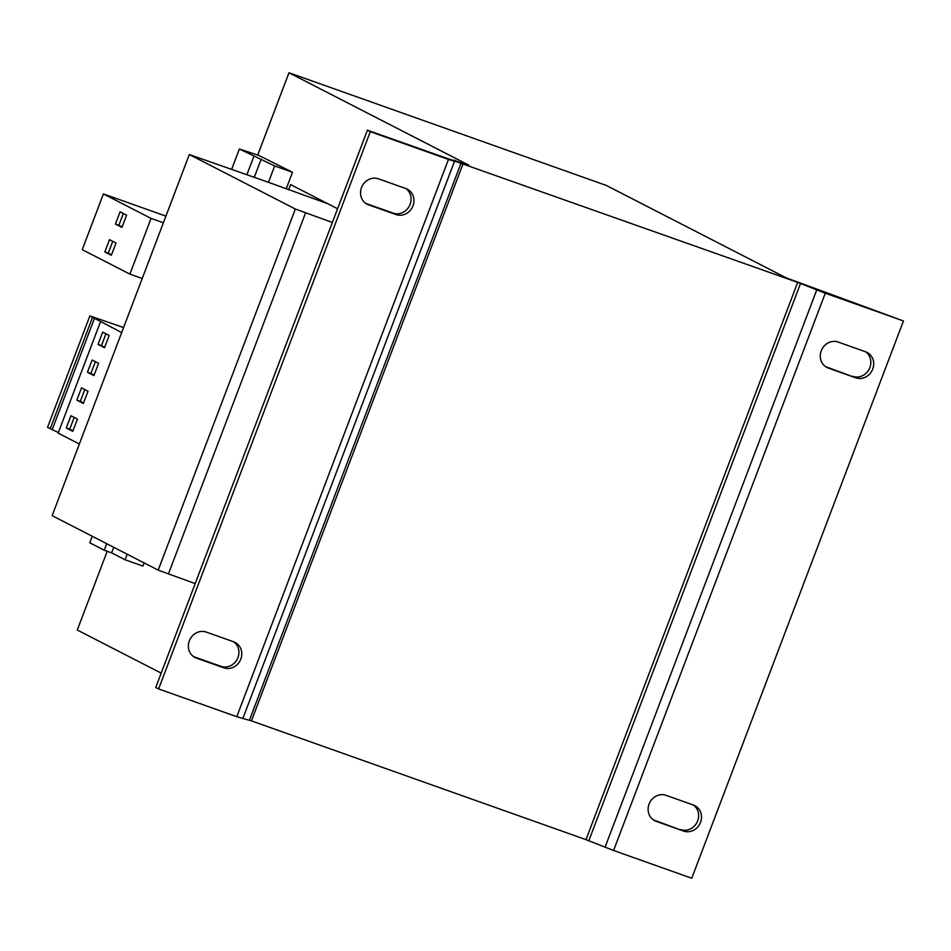 <?xml version="1.0" encoding="UTF-8"?>
<svg xmlns="http://www.w3.org/2000/svg" width="951" height="951" viewBox="0 0 951 951"><rect width="100%" height="100%" fill="white"/><g stroke="black" fill="none" stroke-linecap="round" stroke-linejoin="round"><path stroke-width="1.43" d="M825.563 366.658L828.321 368.073A13.932 12.72 -62.8 0 1 826.894 367.455A13.932 12.72 -62.8 0 1 821.248 350.812A13.932 12.72 -62.8 0 1 838.2 342.063L865.648 351.811A13.932 12.72 -62.8 0 1 867.074 352.429A13.932 12.72 -62.8 0 1 872.388 369.868A13.932 12.72 -62.8 0 1 855.769 377.82L825.504 366.622M653.396 819.905L656.142 821.319A13.932 12.72 -62.8 0 1 654.728 820.701A13.932 12.72 -62.8 0 1 649.081 804.059A13.932 12.72 -62.8 0 1 666.021 795.321L693.469 805.057A13.932 12.72 -62.8 0 1 694.896 805.675A13.932 12.72 -62.8 0 1 700.221 823.114A13.932 12.72 -62.8 0 1 683.591 831.067L653.337 819.869M189.344 640.819A13.932 12.72 -62.8 0 1 206.296 632.082L233.744 641.83A13.932 12.72 -62.8 0 1 235.17 642.448A13.932 12.72 -62.8 0 1 240.484 659.875A13.932 12.72 -62.8 0 1 223.865 667.84L196.417 658.092A13.932 12.72 -62.8 0 1 194.991 657.474A13.932 12.72 -62.8 0 1 189.344 640.819M361.523 187.573A13.932 12.72 -62.8 0 1 378.474 178.836L405.911 188.583A13.932 12.72 -62.8 0 1 407.337 189.201A13.932 12.72 -62.8 0 1 412.663 206.629A13.932 12.72 -62.8 0 1 396.032 214.581L368.596 204.845A13.932 12.72 -62.8 0 1 367.169 204.227A13.932 12.72 -62.8 0 1 361.523 187.573M161.183 673.13L77.293 630.038L107.201 551.283M257.721 155.049L288.973 72.763L606.322 185.445L786.204 277.847L903.45 320.962L691.757 878.237L613.585 850.479L585.994 839.65L251.433 720.87L236.787 716.697L158.615 688.94L370.308 131.666L448.48 159.423L236.787 716.697M92.271 536.269L89.786 542.795L104.241 550.225L111.624 552.852L125.08 559.759L142.912 566.095L144.124 562.909M106.726 543.699L104.241 550.225M113.728 547.3L111.624 552.852M239.379 148.998L274.673 165.95L292.504 172.286L258.862 155.453L239.379 148.998L231.711 169.183M253.834 156.428L246.998 174.437M261.216 159.043L254.404 176.981M127.184 554.207L125.08 559.759M274.673 165.95L268.455 182.307L189.308 154.537L295.357 209.018L332.363 222.475M327.798 203.716L268.455 182.307M189.308 154.537L52.139 515.656L158.187 570.136L195.193 583.593M292.504 172.286L286.299 188.631M295.357 209.018L158.187 570.136M305.651 212.679L168.482 573.786M903.45 320.962L825.278 293.205L797.675 282.388L447.6 158.591L468.843 165.165L288.973 72.763M337.581 208.744L290.602 184.601L288.629 189.808M828.321 368.073L855.769 377.82M656.142 821.319L683.591 831.067M865.576 351.787A13.932 12.72 -62.8 0 1 869.131 369.19A13.932 12.72 -62.8 0 1 852.892 376.346M693.41 805.033A13.932 12.72 -62.8 0 1 696.952 822.437A13.932 12.72 -62.8 0 1 680.714 829.593M447.6 158.591L367.419 130.192L155.738 687.454L158.615 688.94M242.802 718.623L454.495 161.361L448.48 159.423M370.308 131.666L367.419 130.192M233.673 641.806A13.932 12.72 -62.8 0 1 237.227 659.198A13.932 12.72 -62.8 0 1 220.989 666.354L193.612 656.63M405.851 188.56A13.932 12.72 -62.8 0 1 409.394 205.951A13.932 12.72 -62.8 0 1 393.155 213.107L365.778 203.383M165.914 216.115L103.409 193.921L151.054 218.397L163.382 222.784M103.409 193.921L82.238 249.649L129.895 274.126L142.222 278.5M109.508 239.676L104.848 251.944L111.35 255.284L116.01 243.028L109.508 239.676M126.602 215.164L120.088 211.823L115.44 224.079L121.942 227.42L126.602 215.164M151.054 218.397L129.895 274.126M123.582 327.572L89.893 315.91L121.68 332.565M100.497 321.688L58.154 433.133L79.349 444.022M89.893 315.91L47.55 427.356L58.368 432.586M92.556 317.277L50.213 428.735M94.601 318.003L52.269 429.46M102.696 332.137L98.036 344.393L104.515 347.721L109.175 335.465L102.696 332.137M92.116 360.001L87.456 372.257L93.935 375.586L98.583 363.33L92.116 360.001M81.524 387.865L76.865 400.121L83.343 403.45L88.003 391.194L81.524 387.865M70.945 415.73L66.285 427.986L72.763 431.314L77.423 419.058L70.945 415.73M74.202 417.406L69.72 429.21L66.285 427.986M69.72 429.21L72.93 430.862M84.782 389.541L80.3 401.346L76.865 400.121M80.3 401.346L83.522 402.998M95.373 361.677L90.88 373.481L87.456 372.257M90.88 373.481L94.101 375.134M105.953 333.813L101.472 345.617L98.036 344.393M101.472 345.617L104.681 347.27M123.345 213.488L118.863 225.292L122.108 226.968M118.863 225.292L115.44 224.079M112.765 241.352L108.283 253.156L104.848 251.944M108.283 253.156L111.529 254.832M463.125 163.596L251.433 720.87M797.675 282.388L585.994 839.65M605.05 847.246L816.731 289.972L819.548 290.649M588.835 840.732L800.528 283.457L803.345 284.135M825.278 293.205L613.585 850.479M249.435 720.228L461.116 162.954L454.233 160.184M396.032 214.581L393.155 213.107M365.838 203.431L368.596 204.845M223.865 667.84L220.989 666.354M193.659 656.677L196.417 658.092"/></g></svg>
